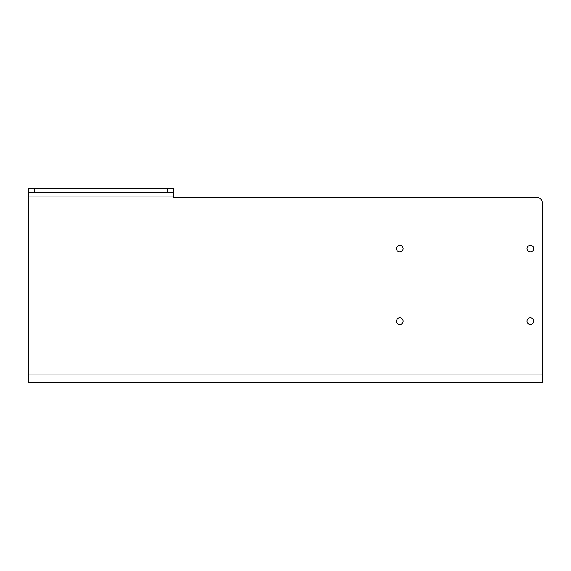 <?xml version="1.0" encoding="UTF-8"?>
<svg xmlns="http://www.w3.org/2000/svg" width="571" height="571" viewBox="0 0 571 571"><rect width="100%" height="100%" fill="white"/><g stroke="black" fill="none" stroke-linecap="round" stroke-linejoin="round"><path stroke-width="0.86" d="M28.55 188.765L173.648 188.765L173.648 197.231L536.405 197.231A6.045 6.045 0 0 1 542.45 203.276L542.45 382.235L28.55 382.235L28.55 188.765M28.55 192.391L173.648 192.391M533.685 248.621A3.326 3.326 0 0 0 530.359 245.294A3.326 3.326 0 0 0 527.033 248.621A3.326 3.326 0 0 0 530.359 251.947A3.326 3.326 0 0 0 533.685 248.621M403.09 248.621A3.326 3.326 0 0 0 399.764 245.294A3.326 3.326 0 0 0 396.445 248.621A3.326 3.326 0 0 0 399.764 251.947A3.326 3.326 0 0 0 403.09 248.621M403.09 321.173A3.326 3.326 0 0 0 399.764 317.847A3.326 3.326 0 0 0 396.445 321.173A3.326 3.326 0 0 0 399.764 324.499A3.326 3.326 0 0 0 403.09 321.173M533.685 321.173A3.326 3.326 0 0 0 530.359 317.847A3.326 3.326 0 0 0 527.033 321.173A3.326 3.326 0 0 0 530.359 324.499A3.326 3.326 0 0 0 533.685 321.173M34.595 188.765L34.595 192.391M167.603 188.765L167.603 192.391M173.648 196.024L28.55 196.024M28.55 374.976L542.45 374.976"/></g></svg>
